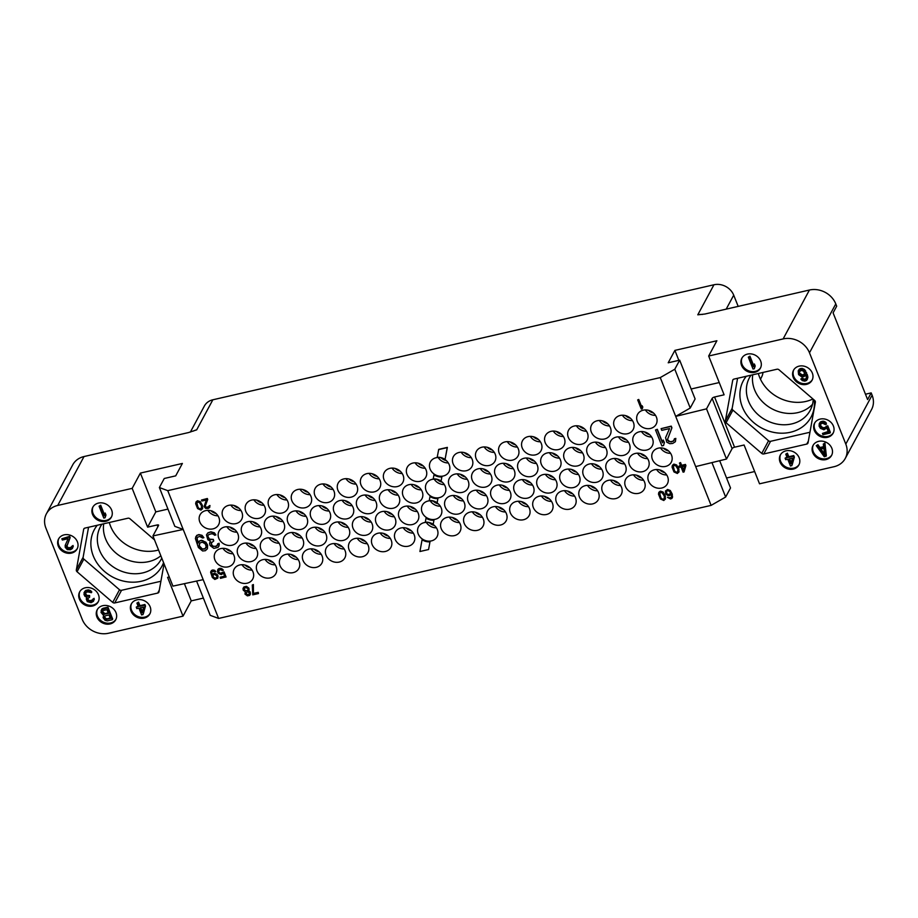 <?xml version="1.0" encoding="UTF-8"?>
<svg xmlns="http://www.w3.org/2000/svg" width="918" height="918" viewBox="0 0 918 918"><rect width="100%" height="100%" fill="white"/><g stroke="black" fill="none" stroke-linecap="round" stroke-linejoin="round"><path stroke-width="1.38" d="M190.37 432.068L204.393 405.997A15.79 13.54 28.3 0 1 212.85 399.789L196.693 429.853L188.534 432.562L84.02 456.544L57.719 505.451A21.057 18.062 -151.7 0 0 46.439 513.736A21.057 18.062 -151.7 0 0 45.9 528.091L82.218 619.363A21.057 18.062 -151.7 0 0 108.576 633.236L183.026 616.15L191.242 600.877L203.371 598.1M719.678 460.71L730.521 487.963L725.645 497.028L711.117 505.382L218.61 618.434L210.233 615.335L196.59 581.048M726.563 477.991L754.642 471.542M711.117 505.382L695.672 466.585L726.505 459.034L732.116 448.604A2.111 0.757 -21.7 0 1 734.549 447.204L744.085 445.012L759.53 483.809L833.98 466.723A21.057 18.062 -151.7 0 0 845.26 458.438A21.057 18.062 -151.7 0 0 845.799 444.082L809.481 352.799A21.057 18.062 -151.7 0 0 783.123 338.926L809.424 290.031A21.057 18.062 28.3 0 1 835.782 303.904L836.688 306.187L833.096 312.866L867.602 399.571L871.193 392.893L865.467 394.212M871.193 392.893L872.1 395.176A21.057 18.062 28.3 0 1 871.561 409.531L845.26 458.438M809.424 290.031L704.909 314.025L697.783 314.817A15.79 13.54 -151.7 0 1 702.35 314.461M762.961 372.444A15.79 13.54 28.3 0 1 761.745 376.759L760.483 379.26M212.85 399.789L713.952 284.764A15.79 13.54 28.3 0 1 733.712 295.16L738.175 306.382M57.719 505.451L132.169 488.365L140.385 473.091L182.384 463.452L175.705 475.857L164.253 478.485L159.376 487.55L167.753 490.648L660.26 377.585L674.799 369.231L679.664 360.166L668.212 362.794L674.891 350.389L716.889 340.75L708.673 356.023L783.123 338.926M812.935 398.963A37.018 31.74 28.3 0 1 759.53 377.069A37.018 31.74 28.3 0 1 758.337 373.511M752.737 374.796A34.482 29.571 28.3 0 0 754.63 389.898A34.482 29.571 -151.7 0 0 781.103 412.343A34.482 29.571 -151.7 0 0 812.499 404.322M813.233 399.215A34.482 29.571 28.3 0 1 810.181 410.369A34.482 29.571 28.3 0 1 778.671 424.368A34.482 29.571 28.3 0 1 748.549 401.2A34.482 29.571 28.3 0 1 749.444 377.7A34.482 29.571 28.3 0 1 750.981 375.198M814.277 400.122A38.43 32.956 28.3 0 1 785.624 433.032A38.43 32.956 28.3 0 1 742.329 406.938A38.43 32.956 28.3 0 1 746.3 376.277M737.59 378.273L732.174 408.281A2.111 1.802 -151.7 0 0 732.897 410.105L768.55 440.766A2.111 1.802 -151.7 0 0 770.569 441.306L809.94 432.263M806.75 444.082L763.776 453.951A2.111 1.802 28.3 0 1 761.756 453.412L726.092 422.75A2.111 1.802 28.3 0 1 725.369 420.926L732.69 380.396A2.111 1.802 28.3 0 1 733.987 379.1L776.972 369.231A2.111 1.802 28.3 0 1 778.98 369.77L814.645 400.432A2.111 1.802 28.3 0 1 815.368 402.256L808.047 442.786A2.111 1.802 28.3 0 1 806.75 444.082L808.345 441.122M726.505 459.034L706.527 408.843L712.139 398.401A2.111 0.757 158.3 0 1 714.571 397.001L724.107 394.809L708.673 356.023M780.07 462.156A10.534 9.031 -151.7 0 0 789.273 469.224A10.534 9.031 -151.7 0 0 798.889 464.956A10.534 9.031 -151.7 0 0 799.165 457.772A10.534 9.031 -151.7 0 0 789.973 450.704A10.534 9.031 -151.7 0 0 780.346 454.984A10.534 9.031 -151.7 0 0 780.07 462.156M812.751 452.666A10.534 9.031 -151.7 0 0 821.954 459.734A10.534 9.031 -151.7 0 0 831.57 455.454A10.534 9.031 -151.7 0 0 831.846 448.282A10.534 9.031 -151.7 0 0 822.654 441.202A10.534 9.031 -151.7 0 0 813.027 445.482A10.534 9.031 -151.7 0 0 812.751 452.666M814.312 430.393A10.534 9.031 -151.7 0 0 823.503 437.461A10.534 9.031 -151.7 0 0 833.131 433.193A10.534 9.031 -151.7 0 0 833.395 426.009A10.534 9.031 -151.7 0 0 824.203 418.941A10.534 9.031 -151.7 0 0 814.576 423.209A10.534 9.031 -151.7 0 0 814.312 430.393M793.244 377.447A10.534 9.031 -151.7 0 0 802.435 384.527A10.534 9.031 -151.7 0 0 812.063 380.247A10.534 9.031 -151.7 0 0 812.327 373.064A10.534 9.031 -151.7 0 0 803.135 365.995A10.534 9.031 -151.7 0 0 793.508 370.275A10.534 9.031 -151.7 0 0 793.244 377.447M741.572 365.398A10.534 9.031 -151.7 0 0 750.763 372.478A10.534 9.031 -151.7 0 0 760.391 368.198A10.534 9.031 -151.7 0 0 760.666 361.026A10.534 9.031 -151.7 0 0 751.463 353.946A10.534 9.031 -151.7 0 0 741.847 358.227A10.534 9.031 -151.7 0 0 741.572 365.398M725.645 497.028L711.955 462.603M695.672 466.585L660.26 377.585M218.61 618.434L183.198 529.445L174.822 526.347L159.376 487.55M167.753 490.648L183.198 529.445L152.939 535.917L158.55 525.475A2.111 0.757 158.3 0 0 158.596 525.142A2.111 0.757 158.3 0 0 157.15 524.958L147.614 527.15L132.169 488.365M437.312 529.583A10.534 9.031 -151.7 0 0 428.109 522.503A10.534 9.031 -151.7 0 0 418.493 526.783A10.534 9.031 -151.7 0 0 418.218 533.966A10.534 9.031 -151.7 0 0 427.421 541.035A10.534 9.031 -151.7 0 0 437.037 536.755A10.534 9.031 -151.7 0 0 437.312 529.583M414.213 534.884A10.534 9.031 -151.7 0 0 405.022 527.816A10.534 9.031 -151.7 0 0 395.394 532.084A10.534 9.031 -151.7 0 0 395.119 539.268A10.534 9.031 -151.7 0 0 404.322 546.336A10.534 9.031 -151.7 0 0 413.938 542.056A10.534 9.031 -151.7 0 0 414.213 534.884M391.206 540.163A10.534 9.031 -151.7 0 0 382.014 533.094A10.534 9.031 -151.7 0 0 372.387 537.363A10.534 9.031 -151.7 0 0 372.123 544.546A10.534 9.031 -151.7 0 0 381.314 551.615A10.534 9.031 -151.7 0 0 390.942 547.346A10.534 9.031 -151.7 0 0 391.206 540.163M368.21 545.441A10.534 9.031 -151.7 0 0 359.007 538.373A10.534 9.031 -151.7 0 0 349.391 542.653A10.534 9.031 -151.7 0 0 349.115 549.825A10.534 9.031 -151.7 0 0 358.307 556.893A10.534 9.031 -151.7 0 0 367.934 552.625A10.534 9.031 -151.7 0 0 368.21 545.441M345.111 550.743A10.534 9.031 -151.7 0 0 335.908 543.674A10.534 9.031 -151.7 0 0 326.292 547.954A10.534 9.031 -151.7 0 0 326.016 555.126A10.534 9.031 -151.7 0 0 335.219 562.206A10.534 9.031 -151.7 0 0 344.835 557.926A10.534 9.031 -151.7 0 0 345.111 550.743M322.103 556.021A10.534 9.031 -151.7 0 0 312.912 548.953A10.534 9.031 -151.7 0 0 303.284 553.233A10.534 9.031 -151.7 0 0 303.02 560.405A10.534 9.031 -151.7 0 0 312.212 567.485A10.534 9.031 -151.7 0 0 321.839 563.204A10.534 9.031 -151.7 0 0 322.103 556.021M299.107 561.311A10.534 9.031 -151.7 0 0 289.904 554.231A10.534 9.031 -151.7 0 0 280.288 558.511A10.534 9.031 -151.7 0 0 280.013 565.695A10.534 9.031 -151.7 0 0 289.204 572.763A10.534 9.031 -151.7 0 0 298.832 568.483A10.534 9.031 -151.7 0 0 299.107 561.311M276.1 566.59A10.534 9.031 -151.7 0 0 266.909 559.51A10.534 9.031 -151.7 0 0 257.281 563.79A10.534 9.031 -151.7 0 0 257.006 570.973A10.534 9.031 -151.7 0 0 266.209 578.042A10.534 9.031 -151.7 0 0 275.825 573.761A10.534 9.031 -151.7 0 0 276.1 566.59M253.001 571.891A10.534 9.031 -151.7 0 0 243.809 564.822A10.534 9.031 -151.7 0 0 234.182 569.091A10.534 9.031 -151.7 0 0 233.918 576.274A10.534 9.031 -151.7 0 0 243.109 583.343A10.534 9.031 -151.7 0 0 252.725 579.074A10.534 9.031 -151.7 0 0 253.001 571.891M422.2 491.612A10.534 9.031 -151.7 0 0 413.008 484.532A10.534 9.031 -151.7 0 0 403.381 488.812A10.534 9.031 -151.7 0 0 403.105 495.995A10.534 9.031 -151.7 0 0 412.308 503.064A10.534 9.031 -151.7 0 0 421.924 498.784A10.534 9.031 -151.7 0 0 422.2 491.612M399.101 496.913A10.534 9.031 -151.7 0 0 389.909 489.845A10.534 9.031 -151.7 0 0 380.281 494.113A10.534 9.031 -151.7 0 0 380.006 501.297A10.534 9.031 -151.7 0 0 389.209 508.365A10.534 9.031 -151.7 0 0 398.825 504.085A10.534 9.031 -151.7 0 0 399.101 496.913M376.093 502.192A10.534 9.031 -151.7 0 0 366.902 495.123A10.534 9.031 -151.7 0 0 357.274 499.392A10.534 9.031 -151.7 0 0 357.01 506.575A10.534 9.031 -151.7 0 0 366.202 513.644A10.534 9.031 -151.7 0 0 375.829 509.375A10.534 9.031 -151.7 0 0 376.093 502.192M353.097 507.47A10.534 9.031 -151.7 0 0 343.906 500.402A10.534 9.031 -151.7 0 0 334.278 504.671A10.534 9.031 -151.7 0 0 334.003 511.854A10.534 9.031 -151.7 0 0 343.206 518.922A10.534 9.031 -151.7 0 0 352.822 514.654A10.534 9.031 -151.7 0 0 353.097 507.47M329.998 512.772A10.534 9.031 -151.7 0 0 320.807 505.703A10.534 9.031 -151.7 0 0 311.179 509.983A10.534 9.031 -151.7 0 0 310.904 517.155A10.534 9.031 -151.7 0 0 320.107 524.235A10.534 9.031 -151.7 0 0 329.723 519.955A10.534 9.031 -151.7 0 0 329.998 512.772M306.991 518.05A10.534 9.031 -151.7 0 0 297.799 510.982A10.534 9.031 -151.7 0 0 288.172 515.262A10.534 9.031 -151.7 0 0 287.908 522.434A10.534 9.031 -151.7 0 0 297.099 529.514A10.534 9.031 -151.7 0 0 306.727 525.234A10.534 9.031 -151.7 0 0 306.991 518.05M283.995 523.34A10.534 9.031 -151.7 0 0 274.792 516.26A10.534 9.031 -151.7 0 0 265.176 520.54A10.534 9.031 -151.7 0 0 264.9 527.724A10.534 9.031 -151.7 0 0 274.103 534.792A10.534 9.031 -151.7 0 0 283.719 530.512A10.534 9.031 -151.7 0 0 283.995 523.34M260.987 528.619A10.534 9.031 -151.7 0 0 251.796 521.539A10.534 9.031 -151.7 0 0 242.168 525.819A10.534 9.031 -151.7 0 0 241.904 533.002A10.534 9.031 -151.7 0 0 251.096 540.071A10.534 9.031 -151.7 0 0 260.723 535.791A10.534 9.031 -151.7 0 0 260.987 528.619M237.888 533.92A10.534 9.031 -151.7 0 0 228.697 526.852A10.534 9.031 -151.7 0 0 219.069 531.12A10.534 9.031 -151.7 0 0 218.805 538.304A10.534 9.031 -151.7 0 0 227.997 545.372A10.534 9.031 -151.7 0 0 237.624 541.092A10.534 9.031 -151.7 0 0 237.888 533.92M460.308 524.304A10.534 9.031 -151.7 0 0 451.117 517.224A10.534 9.031 -151.7 0 0 441.489 521.504A10.534 9.031 -151.7 0 0 441.225 528.688A10.534 9.031 -151.7 0 0 450.417 535.756A10.534 9.031 -151.7 0 0 460.044 531.476A10.534 9.031 -151.7 0 0 460.308 524.304M445.207 486.333A10.534 9.031 -151.7 0 0 436.004 479.253A10.534 9.031 -151.7 0 0 426.388 483.534A10.534 9.031 -151.7 0 0 426.113 490.705A10.534 9.031 -151.7 0 0 435.304 497.786A10.534 9.031 -151.7 0 0 444.932 493.505A10.534 9.031 -151.7 0 0 445.207 486.333M483.316 519.014A10.534 9.031 -151.7 0 0 474.124 511.946A10.534 9.031 -151.7 0 0 464.497 516.226A10.534 9.031 -151.7 0 0 464.221 523.398A10.534 9.031 -151.7 0 0 473.424 530.478A10.534 9.031 -151.7 0 0 483.04 526.198A10.534 9.031 -151.7 0 0 483.316 519.014M506.415 513.713A10.534 9.031 -151.7 0 0 497.223 506.644A10.534 9.031 -151.7 0 0 487.596 510.924A10.534 9.031 -151.7 0 0 487.32 518.096A10.534 9.031 -151.7 0 0 496.523 525.176A10.534 9.031 -151.7 0 0 506.139 520.896A10.534 9.031 -151.7 0 0 506.415 513.713M529.411 508.434A10.534 9.031 -151.7 0 0 520.219 501.366A10.534 9.031 -151.7 0 0 510.603 505.646A10.534 9.031 -151.7 0 0 510.328 512.818A10.534 9.031 -151.7 0 0 519.519 519.886A10.534 9.031 -151.7 0 0 529.147 515.618A10.534 9.031 -151.7 0 0 529.411 508.434M552.418 503.156A10.534 9.031 -151.7 0 0 543.226 496.087A10.534 9.031 -151.7 0 0 533.599 500.356A10.534 9.031 -151.7 0 0 533.335 507.539A10.534 9.031 -151.7 0 0 542.527 514.608A10.534 9.031 -151.7 0 0 552.143 510.339A10.534 9.031 -151.7 0 0 552.418 503.156M575.517 497.854A10.534 9.031 -151.7 0 0 566.326 490.786A10.534 9.031 -151.7 0 0 556.698 495.054A10.534 9.031 -151.7 0 0 556.423 502.238A10.534 9.031 -151.7 0 0 565.626 509.306A10.534 9.031 -151.7 0 0 575.242 505.038A10.534 9.031 -151.7 0 0 575.517 497.854M598.525 492.576A10.534 9.031 -151.7 0 0 589.322 485.496A10.534 9.031 -151.7 0 0 579.706 489.776A10.534 9.031 -151.7 0 0 579.43 496.959A10.534 9.031 -151.7 0 0 588.622 504.028A10.534 9.031 -151.7 0 0 598.249 499.748A10.534 9.031 -151.7 0 0 598.525 492.576M621.52 487.297A10.534 9.031 -151.7 0 0 612.329 480.217A10.534 9.031 -151.7 0 0 602.701 484.497A10.534 9.031 -151.7 0 0 602.438 491.681A10.534 9.031 -151.7 0 0 611.629 498.749A10.534 9.031 -151.7 0 0 621.256 494.469A10.534 9.031 -151.7 0 0 621.52 487.297M644.528 482.007A10.534 9.031 -151.7 0 0 635.325 474.939A10.534 9.031 -151.7 0 0 625.709 479.219A10.534 9.031 -151.7 0 0 625.433 486.391A10.534 9.031 -151.7 0 0 634.636 493.471A10.534 9.031 -151.7 0 0 644.252 489.191A10.534 9.031 -151.7 0 0 644.528 482.007M667.627 476.706A10.534 9.031 -151.7 0 0 658.424 469.637A10.534 9.031 -151.7 0 0 648.808 473.917A10.534 9.031 -151.7 0 0 648.533 481.089A10.534 9.031 -151.7 0 0 657.724 488.169A10.534 9.031 -151.7 0 0 667.352 483.889A10.534 9.031 -151.7 0 0 667.627 476.706M468.203 481.043A10.534 9.031 -151.7 0 0 459.011 473.975A10.534 9.031 -151.7 0 0 449.384 478.255A10.534 9.031 -151.7 0 0 449.12 485.427A10.534 9.031 -151.7 0 0 458.311 492.507A10.534 9.031 -151.7 0 0 467.939 488.227A10.534 9.031 -151.7 0 0 468.203 481.043M491.302 475.742A10.534 9.031 -151.7 0 0 482.111 468.673A10.534 9.031 -151.7 0 0 472.483 472.954A10.534 9.031 -151.7 0 0 472.208 480.125A10.534 9.031 -151.7 0 0 481.411 487.206A10.534 9.031 -151.7 0 0 491.027 482.925A10.534 9.031 -151.7 0 0 491.302 475.742M514.309 470.464A10.534 9.031 -151.7 0 0 505.107 463.395A10.534 9.031 -151.7 0 0 495.49 467.664A10.534 9.031 -151.7 0 0 495.215 474.847A10.534 9.031 -151.7 0 0 504.407 481.916A10.534 9.031 -151.7 0 0 514.034 477.647A10.534 9.031 -151.7 0 0 514.309 470.464M537.305 465.185A10.534 9.031 -151.7 0 0 528.114 458.116A10.534 9.031 -151.7 0 0 518.486 462.385A10.534 9.031 -151.7 0 0 518.222 469.568A10.534 9.031 -151.7 0 0 527.414 476.637A10.534 9.031 -151.7 0 0 537.041 472.368A10.534 9.031 -151.7 0 0 537.305 465.185M560.405 459.884A10.534 9.031 -151.7 0 0 551.213 452.815A10.534 9.031 -151.7 0 0 541.586 457.084A10.534 9.031 -151.7 0 0 541.322 464.267A10.534 9.031 -151.7 0 0 550.513 471.336A10.534 9.031 -151.7 0 0 560.141 467.067A10.534 9.031 -151.7 0 0 560.405 459.884M583.412 454.605A10.534 9.031 -151.7 0 0 574.209 447.525A10.534 9.031 -151.7 0 0 564.593 451.805A10.534 9.031 -151.7 0 0 564.318 458.989A10.534 9.031 -151.7 0 0 573.509 466.057A10.534 9.031 -151.7 0 0 583.137 461.777A10.534 9.031 -151.7 0 0 583.412 454.605M606.408 449.327A10.534 9.031 -151.7 0 0 597.216 442.246A10.534 9.031 -151.7 0 0 587.589 446.527A10.534 9.031 -151.7 0 0 587.325 453.699A10.534 9.031 -151.7 0 0 596.516 460.779A10.534 9.031 -151.7 0 0 606.144 456.498A10.534 9.031 -151.7 0 0 606.408 449.327M629.415 444.037A10.534 9.031 -151.7 0 0 620.224 436.968A10.534 9.031 -151.7 0 0 610.596 441.248A10.534 9.031 -151.7 0 0 610.321 448.42A10.534 9.031 -151.7 0 0 619.524 455.5A10.534 9.031 -151.7 0 0 629.14 451.22A10.534 9.031 -151.7 0 0 629.415 444.037M652.514 438.735A10.534 9.031 -151.7 0 0 643.323 431.667A10.534 9.031 -151.7 0 0 633.695 435.947A10.534 9.031 -151.7 0 0 633.42 443.119A10.534 9.031 -151.7 0 0 642.623 450.199A10.534 9.031 -151.7 0 0 652.239 445.918A10.534 9.031 -151.7 0 0 652.514 438.735M233.998 555.539A10.534 9.031 -151.7 0 0 224.795 548.459A10.534 9.031 -151.7 0 0 215.179 552.739A10.534 9.031 -151.7 0 0 214.904 559.911A10.534 9.031 -151.7 0 0 224.095 566.991A10.534 9.031 -151.7 0 0 233.723 562.711A10.534 9.031 -151.7 0 0 233.998 555.539M441.214 507.964A10.534 9.031 -151.7 0 0 432.011 500.895A10.534 9.031 -151.7 0 0 422.395 505.164A10.534 9.031 -151.7 0 0 422.119 512.347A10.534 9.031 -151.7 0 0 431.311 519.416A10.534 9.031 -151.7 0 0 440.938 515.147A10.534 9.031 -151.7 0 0 441.214 507.964M418.206 513.242A10.534 9.031 -151.7 0 0 409.015 506.174A10.534 9.031 -151.7 0 0 399.387 510.454A10.534 9.031 -151.7 0 0 399.112 517.626A10.534 9.031 -151.7 0 0 408.315 524.706A10.534 9.031 -151.7 0 0 417.931 520.426A10.534 9.031 -151.7 0 0 418.206 513.242M395.199 518.532A10.534 9.031 -151.7 0 0 386.008 511.452A10.534 9.031 -151.7 0 0 376.38 515.732A10.534 9.031 -151.7 0 0 376.116 522.904A10.534 9.031 -151.7 0 0 385.308 529.984A10.534 9.031 -151.7 0 0 394.935 525.704A10.534 9.031 -151.7 0 0 395.199 518.532M372.1 523.834A10.534 9.031 -151.7 0 0 362.908 516.754A10.534 9.031 -151.7 0 0 353.281 521.034A10.534 9.031 -151.7 0 0 353.017 528.206A10.534 9.031 -151.7 0 0 362.208 535.286A10.534 9.031 -151.7 0 0 371.836 531.006A10.534 9.031 -151.7 0 0 372.1 523.834M349.104 529.112A10.534 9.031 -151.7 0 0 339.901 522.032A10.534 9.031 -151.7 0 0 330.285 526.312A10.534 9.031 -151.7 0 0 330.01 533.496A10.534 9.031 -151.7 0 0 339.212 540.564A10.534 9.031 -151.7 0 0 348.829 536.284A10.534 9.031 -151.7 0 0 349.104 529.112M326.097 534.391A10.534 9.031 -151.7 0 0 316.905 527.322A10.534 9.031 -151.7 0 0 307.278 531.591A10.534 9.031 -151.7 0 0 307.014 538.774A10.534 9.031 -151.7 0 0 316.205 545.843A10.534 9.031 -151.7 0 0 325.833 541.574A10.534 9.031 -151.7 0 0 326.097 534.391M302.997 539.692A10.534 9.031 -151.7 0 0 293.806 532.624A10.534 9.031 -151.7 0 0 284.178 536.892A10.534 9.031 -151.7 0 0 283.914 544.076A10.534 9.031 -151.7 0 0 293.106 551.144A10.534 9.031 -151.7 0 0 302.733 546.876A10.534 9.031 -151.7 0 0 302.997 539.692M280.001 544.971A10.534 9.031 -151.7 0 0 270.799 537.902A10.534 9.031 -151.7 0 0 261.182 542.171A10.534 9.031 -151.7 0 0 260.907 549.354A10.534 9.031 -151.7 0 0 270.099 556.423A10.534 9.031 -151.7 0 0 279.726 552.154A10.534 9.031 -151.7 0 0 280.001 544.971M256.994 550.249A10.534 9.031 -151.7 0 0 247.803 543.181A10.534 9.031 -151.7 0 0 238.175 547.461A10.534 9.031 -151.7 0 0 237.911 554.633A10.534 9.031 -151.7 0 0 247.103 561.713A10.534 9.031 -151.7 0 0 256.73 557.433A10.534 9.031 -151.7 0 0 256.994 550.249M426.101 469.993A10.534 9.031 -151.7 0 0 416.898 462.924A10.534 9.031 -151.7 0 0 407.282 467.193A10.534 9.031 -151.7 0 0 407.007 474.376A10.534 9.031 -151.7 0 0 416.198 481.445A10.534 9.031 -151.7 0 0 425.826 477.176A10.534 9.031 -151.7 0 0 426.101 469.993M403.094 475.272A10.534 9.031 -151.7 0 0 393.902 468.203A10.534 9.031 -151.7 0 0 384.275 472.483A10.534 9.031 -151.7 0 0 384.011 479.655A10.534 9.031 -151.7 0 0 393.202 486.735A10.534 9.031 -151.7 0 0 402.818 482.455A10.534 9.031 -151.7 0 0 403.094 475.272M380.086 480.55A10.534 9.031 -151.7 0 0 370.895 473.481A10.534 9.031 -151.7 0 0 361.279 477.762A10.534 9.031 -151.7 0 0 361.004 484.934A10.534 9.031 -151.7 0 0 370.195 492.014A10.534 9.031 -151.7 0 0 379.822 487.733A10.534 9.031 -151.7 0 0 380.086 480.55M356.999 485.863A10.534 9.031 -151.7 0 0 347.796 478.783A10.534 9.031 -151.7 0 0 338.18 483.063A10.534 9.031 -151.7 0 0 337.904 490.235A10.534 9.031 -151.7 0 0 347.096 497.315A10.534 9.031 -151.7 0 0 356.723 493.035A10.534 9.031 -151.7 0 0 356.999 485.863M333.991 491.141A10.534 9.031 -151.7 0 0 324.8 484.061A10.534 9.031 -151.7 0 0 315.172 488.342A10.534 9.031 -151.7 0 0 314.897 495.525A10.534 9.031 -151.7 0 0 324.1 502.594A10.534 9.031 -151.7 0 0 333.716 498.313A10.534 9.031 -151.7 0 0 333.991 491.141M310.984 496.42A10.534 9.031 -151.7 0 0 301.793 489.351A10.534 9.031 -151.7 0 0 292.165 493.62A10.534 9.031 -151.7 0 0 291.901 500.803A10.534 9.031 -151.7 0 0 301.093 507.872A10.534 9.031 -151.7 0 0 310.72 503.592A10.534 9.031 -151.7 0 0 310.984 496.42M287.885 501.721A10.534 9.031 -151.7 0 0 278.693 494.653A10.534 9.031 -151.7 0 0 269.077 498.922A10.534 9.031 -151.7 0 0 268.802 506.105A10.534 9.031 -151.7 0 0 277.993 513.173A10.534 9.031 -151.7 0 0 287.621 508.905A10.534 9.031 -151.7 0 0 287.885 501.721M264.889 507A10.534 9.031 -151.7 0 0 255.697 499.931A10.534 9.031 -151.7 0 0 246.07 504.2A10.534 9.031 -151.7 0 0 245.794 511.383A10.534 9.031 -151.7 0 0 254.997 518.452A10.534 9.031 -151.7 0 0 264.613 514.183A10.534 9.031 -151.7 0 0 264.889 507M241.882 512.278A10.534 9.031 -151.7 0 0 232.69 505.21A10.534 9.031 -151.7 0 0 223.063 509.49A10.534 9.031 -151.7 0 0 222.799 516.662A10.534 9.031 -151.7 0 0 231.99 523.742A10.534 9.031 -151.7 0 0 241.618 519.462A10.534 9.031 -151.7 0 0 241.882 512.278M218.886 517.557A10.534 9.031 -151.7 0 0 209.683 510.488A10.534 9.031 -151.7 0 0 200.067 514.769A10.534 9.031 -151.7 0 0 199.791 521.94A10.534 9.031 -151.7 0 0 208.983 529.02A10.534 9.031 -151.7 0 0 218.61 524.74A10.534 9.031 -151.7 0 0 218.886 517.557M671.517 455.099A10.534 9.031 -151.7 0 0 662.326 448.018A10.534 9.031 -151.7 0 0 652.698 452.299A10.534 9.031 -151.7 0 0 652.434 459.482A10.534 9.031 -151.7 0 0 661.626 466.551A10.534 9.031 -151.7 0 0 671.253 462.27A10.534 9.031 -151.7 0 0 671.517 455.099M464.301 502.662A10.534 9.031 -151.7 0 0 455.11 495.594A10.534 9.031 -151.7 0 0 445.482 499.862A10.534 9.031 -151.7 0 0 445.219 507.046A10.534 9.031 -151.7 0 0 454.41 514.114A10.534 9.031 -151.7 0 0 464.038 509.846A10.534 9.031 -151.7 0 0 464.301 502.662M487.309 497.384A10.534 9.031 -151.7 0 0 478.117 490.315A10.534 9.031 -151.7 0 0 468.49 494.584A10.534 9.031 -151.7 0 0 468.214 501.767A10.534 9.031 -151.7 0 0 477.417 508.836A10.534 9.031 -151.7 0 0 487.033 504.567A10.534 9.031 -151.7 0 0 487.309 497.384M510.316 492.105A10.534 9.031 -151.7 0 0 501.113 485.025A10.534 9.031 -151.7 0 0 491.497 489.305A10.534 9.031 -151.7 0 0 491.222 496.489A10.534 9.031 -151.7 0 0 500.413 503.557A10.534 9.031 -151.7 0 0 510.041 499.277A10.534 9.031 -151.7 0 0 510.316 492.105M533.415 486.804A10.534 9.031 -151.7 0 0 524.212 479.724A10.534 9.031 -151.7 0 0 514.596 484.004A10.534 9.031 -151.7 0 0 514.321 491.187A10.534 9.031 -151.7 0 0 523.512 498.256A10.534 9.031 -151.7 0 0 533.14 493.976A10.534 9.031 -151.7 0 0 533.415 486.804M556.411 481.514A10.534 9.031 -151.7 0 0 547.22 474.445A10.534 9.031 -151.7 0 0 537.592 478.726A10.534 9.031 -151.7 0 0 537.328 485.897A10.534 9.031 -151.7 0 0 546.52 492.977A10.534 9.031 -151.7 0 0 556.136 488.697A10.534 9.031 -151.7 0 0 556.411 481.514M579.419 476.235A10.534 9.031 -151.7 0 0 570.216 469.167A10.534 9.031 -151.7 0 0 560.6 473.447A10.534 9.031 -151.7 0 0 560.324 480.619A10.534 9.031 -151.7 0 0 569.516 487.699A10.534 9.031 -151.7 0 0 579.143 483.419A10.534 9.031 -151.7 0 0 579.419 476.235M602.518 470.934A10.534 9.031 -151.7 0 0 593.315 463.865A10.534 9.031 -151.7 0 0 583.699 468.146A10.534 9.031 -151.7 0 0 583.423 475.317A10.534 9.031 -151.7 0 0 592.615 482.386A10.534 9.031 -151.7 0 0 602.242 478.117A10.534 9.031 -151.7 0 0 602.518 470.934M625.514 465.656A10.534 9.031 -151.7 0 0 616.322 458.587A10.534 9.031 -151.7 0 0 606.695 462.856A10.534 9.031 -151.7 0 0 606.431 470.039A10.534 9.031 -151.7 0 0 615.622 477.108A10.534 9.031 -151.7 0 0 625.25 472.839A10.534 9.031 -151.7 0 0 625.514 465.656M648.521 460.377A10.534 9.031 -151.7 0 0 639.318 453.308A10.534 9.031 -151.7 0 0 629.702 457.577A10.534 9.031 -151.7 0 0 629.427 464.76A10.534 9.031 -151.7 0 0 638.63 471.829A10.534 9.031 -151.7 0 0 648.246 467.549A10.534 9.031 -151.7 0 0 648.521 460.377M449.2 464.692A10.534 9.031 -151.7 0 0 439.997 457.623A10.534 9.031 -151.7 0 0 430.381 461.892A10.534 9.031 -151.7 0 0 430.106 469.075A10.534 9.031 -151.7 0 0 439.297 476.144A10.534 9.031 -151.7 0 0 448.925 471.875A10.534 9.031 -151.7 0 0 449.2 464.692M472.196 459.413A10.534 9.031 -151.7 0 0 463.005 452.344A10.534 9.031 -151.7 0 0 453.377 456.613A10.534 9.031 -151.7 0 0 453.113 463.797A10.534 9.031 -151.7 0 0 462.305 470.865A10.534 9.031 -151.7 0 0 471.932 466.585A10.534 9.031 -151.7 0 0 472.196 459.413M495.204 454.135A10.534 9.031 -151.7 0 0 486.001 447.055A10.534 9.031 -151.7 0 0 476.385 451.335A10.534 9.031 -151.7 0 0 476.109 458.518A10.534 9.031 -151.7 0 0 485.312 465.587A10.534 9.031 -151.7 0 0 494.928 461.306A10.534 9.031 -151.7 0 0 495.204 454.135M518.303 448.833A10.534 9.031 -151.7 0 0 509.1 441.753A10.534 9.031 -151.7 0 0 499.484 446.033A10.534 9.031 -151.7 0 0 499.208 453.205A10.534 9.031 -151.7 0 0 508.4 460.285A10.534 9.031 -151.7 0 0 518.027 456.005A10.534 9.031 -151.7 0 0 518.303 448.833M541.299 443.543A10.534 9.031 -151.7 0 0 532.107 436.475A10.534 9.031 -151.7 0 0 522.48 440.755A10.534 9.031 -151.7 0 0 522.216 447.927A10.534 9.031 -151.7 0 0 531.407 455.007A10.534 9.031 -151.7 0 0 541.035 450.727A10.534 9.031 -151.7 0 0 541.299 443.543M564.306 438.265A10.534 9.031 -151.7 0 0 555.115 431.196A10.534 9.031 -151.7 0 0 545.487 435.476A10.534 9.031 -151.7 0 0 545.212 442.648A10.534 9.031 -151.7 0 0 554.415 449.728A10.534 9.031 -151.7 0 0 564.031 445.448A10.534 9.031 -151.7 0 0 564.306 438.265M587.405 432.963A10.534 9.031 -151.7 0 0 578.202 425.895A10.534 9.031 -151.7 0 0 568.586 430.163A10.534 9.031 -151.7 0 0 568.311 437.347A10.534 9.031 -151.7 0 0 577.514 444.415A10.534 9.031 -151.7 0 0 587.13 440.147A10.534 9.031 -151.7 0 0 587.405 432.963M610.401 427.685A10.534 9.031 -151.7 0 0 601.21 420.616A10.534 9.031 -151.7 0 0 591.582 424.885A10.534 9.031 -151.7 0 0 591.318 432.068A10.534 9.031 -151.7 0 0 600.51 439.137A10.534 9.031 -151.7 0 0 610.137 434.868A10.534 9.031 -151.7 0 0 610.401 427.685M633.409 422.406A10.534 9.031 -151.7 0 0 624.217 415.326A10.534 9.031 -151.7 0 0 614.59 419.606A10.534 9.031 -151.7 0 0 614.314 426.79A10.534 9.031 -151.7 0 0 623.517 433.858A10.534 9.031 -151.7 0 0 633.133 429.578A10.534 9.031 -151.7 0 0 633.409 422.406M656.416 417.128A10.534 9.031 -151.7 0 0 647.213 410.048A10.534 9.031 -151.7 0 0 637.597 414.328A10.534 9.031 -151.7 0 0 637.321 421.511A10.534 9.031 -151.7 0 0 646.513 428.58A10.534 9.031 -151.7 0 0 656.14 424.3A10.534 9.031 -151.7 0 0 656.416 417.128M671.632 496.971L670.083 497.797L667.42 497.349L670.496 498.967L671.85 498.451L672.584 496.799L670.886 491.681L669.394 490.109L667.501 489.696L665.424 491.027L665.711 493.93L668.155 495.697L669.819 495.525L671.184 494.148L671.712 496.363L670.909 497.82L667.42 497.349M672.412 497.682L672.263 494.125L670.312 490.545L667.627 489.455L665.424 491.027M258.486 593.556L258.222 592.34L253.448 593.441L253.391 584.548L252.301 585.007L252.76 594.864L258.486 593.556L258.096 592.58L253.322 593.682L253.265 584.789L252.301 585.007M249.076 589.987L248.904 588.128L246.46 586.35L243.924 586.935L242.983 588.633L243.281 590.263L245.255 591.72L244.991 594.107L247.424 595.874L249.662 595.369L250.465 593.912L250.166 592.282L248.434 590.985L248.778 588.358L246.334 586.591L243.224 587.945M250.224 594.6L250.293 592.041L248.629 590.767M684.048 471.955L685.907 465.598L685.448 464.428L681.626 465.311L680.548 462.592L679.458 463.039L680.548 465.759L678.953 466.126L679.412 467.296L681.007 466.929L683.095 472.173L684.048 471.955L685.78 465.839L685.321 464.669L681.5 465.541L680.422 462.821L679.458 463.039M680.467 465.575L678.953 466.126M678.804 472.311L678.895 468.903L676.635 464.967L673.858 464.118L672.424 465.3L672.045 467.078L673.973 471.932L677.369 473.493L679.056 471.611L677.518 466.459L674.764 464.336L672.297 465.541M224.646 576.148L220.24 577.158L220.492 578.363L226.035 576.883L224.026 571.834L220.274 573.337L218.702 571.994L218.553 570.388M218.473 570.985L220.274 569.516L222.248 570.548L223.326 570.089L220.882 568.322L219.058 568.529L217.646 569.906L217.543 571.834L218.564 573.509L221.249 574.588L223.487 573.234L224.726 576.332L220.113 577.399M215.799 571.811L214.755 570.365L212.85 569.952L211.496 570.468L210.635 572.362L212.333 577.479L214.846 579.453L217.796 578.133L217.589 575.425L215.076 573.463L213.401 573.635L212.035 575.012L211.507 572.798L212.322 571.34L215.799 571.811L213.596 570.204L210.807 571.478M217.796 578.133L218.025 575.965L217.015 574.289L214.33 573.211L212.173 574.771L211.714 571.96M675.396 441.696L675.832 438.425L674.443 438.735L673.594 440.996L671.23 441.914L668.591 441.409L667.363 439.837L671.792 428.063L671.115 426.365L661.086 428.66L661.763 430.358L669.566 428.568L665.573 437.645L666.778 442.189L669.819 443.715L672.733 443.417L675.396 441.696L675.705 438.655L674.317 438.976M674.168 440.078L672.469 441.42L669.83 441.65L667.489 439.596L671.919 427.822L671.242 426.124L661.086 428.66M662.555 442.476L657.322 429.314L655.521 429.934L661.878 445.907L663.553 445.528L664.276 442.763L663.198 440.043L662.463 442.809L657.196 429.555L655.521 429.934M663.553 445.528L664.403 442.533L663.198 440.043M215.891 534.942L214.422 532.842L210.876 531.797L207.881 532.865L206.458 534.884L207.835 539.761L210.337 541.035L209.579 543.433L210.13 545.533L213.837 548.39L218.014 547.438L219.287 544.913L219.012 543.502L217.704 543.8L217.073 545.797L215.902 546.439L212.368 546.13L211.151 543.077L213.745 541L213.194 539.635L209.396 539.394L207.789 536.055L208.42 534.804L211.163 533.806L213.263 534.058L214.582 535.24L215.891 534.942L214.296 533.083L210.75 532.038L207.743 533.106L206.458 534.884M218.782 546.52L219.138 543.261L217.704 543.8M217.589 544.913L216.028 546.199L213.55 546.394L211.565 544.994L211.473 542.217M213.745 541L213.332 539.405L209.533 539.164L207.927 536.56L208.122 535.16M203.876 537.696L202.017 535.32L198.873 534.563L196.659 535.435L195.385 538.533L198.38 547.495L202.614 550.972L205.357 550.708L207.422 548.757L206.975 544.03L202.74 540.553L199.998 540.817L197.806 543.169L196.831 539.314L197.462 537.317L199.676 536.433L202.58 537.994L203.876 537.696L200.181 534.838L197.691 535.033L195.626 536.996M207.422 548.757L207.64 545.154L205.907 542.217L201.432 540.277L198.954 541.218L197.932 542.94L197.072 537.959M641.728 406.938L638.756 399.456L637.677 399.915L641.303 409.049L642.256 408.831L642.669 407.248L642.061 405.699L641.648 407.271L638.63 399.697L637.677 399.915M642.256 408.831L642.807 407.007L642.061 405.699M208.96 506.552L206.527 507.367L205.196 506.197L207.72 499.472L207.342 498.497L201.478 500.046L201.868 501.021L206.321 500L204.106 506.656L205.678 508.411L208.134 508.48L209.66 507.505L209.832 505.761L207.273 507.62L205.058 506.438L207.594 499.702L207.204 498.738L201.478 500.046M209.66 507.505L209.958 505.52L209.04 505.944M202.419 508.951L202.499 505.543L200.239 501.607L197.473 500.758L196.027 501.939L195.649 503.718L197.588 508.572L200.973 510.133L202.66 508.251L201.134 503.098L198.38 500.976L195.901 502.18M428.568 549.526L429.98 541.827A11.062 9.478 28.3 0 1 422.085 539.727L419.928 551.511L428.568 549.526L429.98 541.827M422.085 539.727L422.211 539.486A11.062 9.478 -151.7 0 0 430.106 541.586M433.181 524.293L433.939 520.208A11.062 9.478 28.3 0 1 426.044 518.142L425.298 522.193A11.062 9.478 28.3 0 1 433.181 524.293L433.939 520.208M426.044 518.142L426.17 517.901A11.062 9.478 -151.7 0 0 434.065 519.967M437.14 502.72L437.897 498.566A11.062 9.478 28.3 0 1 430.003 496.489L429.257 500.574A11.062 9.478 28.3 0 1 437.14 502.72L437.897 498.566M430.003 496.489L430.14 496.248A11.062 9.478 -151.7 0 0 438.024 498.336M441.11 481.066L441.856 476.935A11.062 9.478 28.3 0 1 433.973 474.836L433.227 478.944A11.062 9.478 28.3 0 1 441.11 481.066L441.856 476.935M433.973 474.836L434.099 474.595A11.062 9.478 -151.7 0 0 441.994 476.694M445.069 459.413L447.364 447.387L438.724 449.361L437.186 457.302A11.062 9.478 28.3 0 1 445.069 459.413L447.227 447.617L438.597 449.602M665.252 499.323L665.332 495.915L663.083 491.991L660.306 491.141L658.872 492.323L658.481 494.102L660.421 498.956L663.817 500.505L665.504 498.635L663.966 493.471L661.212 491.348L658.745 492.553M706.527 408.843L675.694 416.382L690.233 408.028L695.11 398.963L679.664 360.166M719.23 382.554L691.139 389.002M674.799 369.231L690.233 408.028M674.891 350.389L678.85 360.361M191.242 600.877L184.392 583.664M183.026 616.15L167.592 577.353L169.268 576.974M154.511 539.887L129.943 518.762A2.111 1.802 28.3 0 0 127.923 518.222L84.949 528.091A2.111 1.802 28.3 0 0 83.653 529.388L76.332 569.917L83.125 557.272A2.111 1.802 -151.7 0 0 83.859 559.096L119.512 589.758A2.111 1.802 -151.7 0 0 121.532 590.297L160.902 581.255M164.047 563.847L159.009 591.777A2.111 1.802 28.3 0 1 157.712 593.074L114.727 602.942A2.111 1.802 28.3 0 1 112.719 602.403L77.055 571.742A2.111 1.802 28.3 0 1 76.332 569.917M131.033 611.147A10.534 9.031 -151.7 0 0 140.236 618.227A10.534 9.031 -151.7 0 0 149.852 613.947A10.534 9.031 -151.7 0 0 150.127 606.764A10.534 9.031 -151.7 0 0 140.936 599.695A10.534 9.031 -151.7 0 0 131.308 603.975A10.534 9.031 -151.7 0 0 131.033 611.147M96.906 616.988A10.534 9.031 -151.7 0 0 106.098 624.068A10.534 9.031 -151.7 0 0 115.725 619.788A10.534 9.031 -151.7 0 0 115.989 612.616A10.534 9.031 -151.7 0 0 106.798 605.536A10.534 9.031 -151.7 0 0 97.17 609.816A10.534 9.031 -151.7 0 0 96.906 616.988M79.373 599.098A10.534 9.031 -151.7 0 0 88.564 606.178A10.534 9.031 -151.7 0 0 98.192 601.898A10.534 9.031 -151.7 0 0 98.456 594.715A10.534 9.031 -151.7 0 0 89.264 587.646A10.534 9.031 -151.7 0 0 79.636 591.926A10.534 9.031 -151.7 0 0 79.373 599.098M58.304 546.164A10.534 9.031 -151.7 0 0 67.496 553.233A10.534 9.031 -151.7 0 0 77.123 548.953A10.534 9.031 -151.7 0 0 77.387 541.781A10.534 9.031 -151.7 0 0 68.196 534.712A10.534 9.031 -151.7 0 0 58.568 538.981A10.534 9.031 -151.7 0 0 58.304 546.164M92.534 514.39A10.534 9.031 -151.7 0 0 101.726 521.47A10.534 9.031 -151.7 0 0 111.353 517.19A10.534 9.031 -151.7 0 0 111.629 510.018A10.534 9.031 -151.7 0 0 102.426 502.938A10.534 9.031 -151.7 0 0 92.81 507.218A10.534 9.031 -151.7 0 0 92.534 514.39M46.439 513.736L72.74 464.829A21.057 18.062 28.3 0 1 84.02 456.544M254.079 546.141A9.272 7.941 28.3 0 1 249.053 543.433M256.099 548.505A10.534 9.031 28.3 0 1 245.967 543.054M277.087 540.863A9.272 7.941 28.3 0 1 272.061 538.155M279.106 543.226A10.534 9.031 28.3 0 1 268.974 537.776M300.083 535.584A9.272 7.941 28.3 0 1 295.057 532.876M302.102 537.948A10.534 9.031 28.3 0 1 291.97 532.497M323.182 530.283A9.272 7.941 28.3 0 1 318.156 527.575M325.201 532.647A10.534 9.031 28.3 0 1 315.069 527.196M346.189 524.993A9.272 7.941 28.3 0 1 341.163 522.296M348.209 527.368A10.534 9.031 28.3 0 1 338.076 521.917M369.185 519.714A9.272 7.941 28.3 0 1 364.159 517.018M371.205 522.09A10.534 9.031 28.3 0 1 361.072 516.639M392.284 514.413A9.272 7.941 28.3 0 1 387.258 511.716M394.304 516.777A10.534 9.031 28.3 0 1 384.172 511.337M415.292 509.134A9.272 7.941 28.3 0 1 410.266 506.426M417.311 511.498A10.534 9.031 28.3 0 1 407.179 506.047M438.288 503.856A9.272 7.941 28.3 0 1 433.273 501.148M440.307 506.22A10.534 9.031 28.3 0 1 430.175 500.769M649.6 434.627A9.272 7.941 28.3 0 1 644.574 431.919M651.619 436.991A10.534 9.031 28.3 0 1 641.487 431.54M626.501 439.929A9.272 7.941 28.3 0 1 621.475 437.232M628.52 442.292A10.534 9.031 28.3 0 1 618.388 436.842M603.493 445.207A9.272 7.941 28.3 0 1 598.467 442.51M605.513 447.582A10.534 9.031 28.3 0 1 595.38 442.132M580.497 450.486A9.272 7.941 28.3 0 1 575.471 447.789M582.517 452.861A10.534 9.031 28.3 0 1 572.384 447.41M557.49 455.776A9.272 7.941 28.3 0 1 552.464 453.067M559.51 458.139A10.534 9.031 28.3 0 1 549.377 452.689M534.391 461.077A9.272 7.941 28.3 0 1 529.365 458.369M536.41 463.441A10.534 9.031 28.3 0 1 526.278 457.99M511.395 466.355A9.272 7.941 28.3 0 1 506.369 463.647M513.414 468.719A10.534 9.031 28.3 0 1 503.282 463.269M488.387 471.634A9.272 7.941 28.3 0 1 483.361 468.926M490.407 473.998A10.534 9.031 28.3 0 1 480.275 468.547M465.288 476.935A9.272 7.941 28.3 0 1 460.262 474.239M467.308 479.299A10.534 9.031 28.3 0 1 457.175 473.849M442.281 482.214A9.272 7.941 28.3 0 1 437.266 479.517M444.301 484.589A10.534 9.031 28.3 0 1 434.168 479.139M234.974 529.801A9.272 7.941 28.3 0 1 229.948 527.104M236.993 532.176A10.534 9.031 28.3 0 1 226.861 526.725M258.073 524.499A9.272 7.941 28.3 0 1 253.047 521.803M260.092 526.875A10.534 9.031 28.3 0 1 249.96 521.424M281.08 519.221A9.272 7.941 28.3 0 1 276.054 516.524M283.1 521.596A10.534 9.031 28.3 0 1 272.967 516.145M304.076 513.942A9.272 7.941 28.3 0 1 299.05 511.246M306.096 516.306A10.534 9.031 28.3 0 1 295.963 510.856M327.083 508.664A9.272 7.941 28.3 0 1 322.057 505.956M329.103 511.028A10.534 9.031 28.3 0 1 318.971 505.577M350.183 503.362A9.272 7.941 28.3 0 1 345.157 500.654M352.202 505.726A10.534 9.031 28.3 0 1 342.07 500.276M373.178 498.084A9.272 7.941 28.3 0 1 368.152 495.376M375.198 500.448A10.534 9.031 28.3 0 1 365.066 494.997M396.186 492.794A9.272 7.941 28.3 0 1 391.16 490.097M398.205 495.169A10.534 9.031 28.3 0 1 388.073 489.719M419.285 487.492A9.272 7.941 28.3 0 1 414.259 484.796M421.305 489.868A10.534 9.031 28.3 0 1 411.172 484.417M461.387 498.554A9.272 7.941 28.3 0 1 456.361 495.846M463.406 500.918A10.534 9.031 28.3 0 1 453.274 495.468M630.494 418.287A9.272 7.941 28.3 0 1 625.468 415.59M632.513 420.662A10.534 9.031 28.3 0 1 622.381 415.211M607.486 423.577A9.272 7.941 28.3 0 1 602.46 420.869M609.506 425.941A10.534 9.031 28.3 0 1 599.374 420.49M584.491 428.855A9.272 7.941 28.3 0 1 579.465 426.147M586.51 431.219A10.534 9.031 28.3 0 1 576.378 425.768M561.391 434.157A9.272 7.941 28.3 0 1 556.365 431.449M563.411 436.52A10.534 9.031 28.3 0 1 553.279 431.07M538.384 439.435A9.272 7.941 28.3 0 1 533.358 436.738M540.404 441.799A10.534 9.031 28.3 0 1 530.271 436.348M515.388 444.714A9.272 7.941 28.3 0 1 510.362 442.017M517.408 447.089A10.534 9.031 28.3 0 1 507.275 441.638M492.289 450.015A9.272 7.941 28.3 0 1 487.263 447.318M494.309 452.39A10.534 9.031 28.3 0 1 484.176 446.94M469.282 455.294A9.272 7.941 28.3 0 1 464.256 452.597M471.301 457.669A10.534 9.031 28.3 0 1 461.169 452.218M446.286 460.584A9.272 7.941 28.3 0 1 441.26 457.875M448.294 462.947A10.534 9.031 28.3 0 1 438.161 457.497M645.606 456.257A9.272 7.941 28.3 0 1 640.58 453.561M647.626 458.633A10.534 9.031 28.3 0 1 637.494 453.182M622.599 461.547A9.272 7.941 28.3 0 1 617.573 458.839M624.619 463.911A10.534 9.031 28.3 0 1 614.486 458.461M599.603 466.826A9.272 7.941 28.3 0 1 594.577 464.118M601.623 469.19A10.534 9.031 28.3 0 1 591.479 463.739M576.504 472.127A9.272 7.941 28.3 0 1 571.478 469.419M578.524 474.491A10.534 9.031 28.3 0 1 568.391 469.041M553.497 477.406A9.272 7.941 28.3 0 1 548.471 474.709M555.516 479.77A10.534 9.031 28.3 0 1 545.384 474.331M530.489 482.684A9.272 7.941 28.3 0 1 525.475 479.988M532.509 485.06A10.534 9.031 28.3 0 1 522.376 479.609M507.402 487.986A9.272 7.941 28.3 0 1 502.375 485.289M509.421 490.361A10.534 9.031 28.3 0 1 499.277 484.911M484.394 493.276A9.272 7.941 28.3 0 1 479.368 490.568M486.414 495.64A10.534 9.031 28.3 0 1 476.281 490.189M668.602 450.979A9.272 7.941 28.3 0 1 663.576 448.282M670.622 453.354A10.534 9.031 28.3 0 1 660.49 447.904M215.971 513.449A9.272 7.941 28.3 0 1 210.945 510.752M217.991 515.813A10.534 9.031 28.3 0 1 207.858 510.374M238.967 508.17A9.272 7.941 28.3 0 1 233.941 505.462M240.986 510.534A10.534 9.031 28.3 0 1 230.854 505.084M261.974 502.892A9.272 7.941 28.3 0 1 256.948 500.184M263.994 505.256A10.534 9.031 28.3 0 1 253.861 499.805M284.97 497.613A9.272 7.941 28.3 0 1 279.956 494.905M286.99 499.977A10.534 9.031 28.3 0 1 276.857 494.527M308.069 492.3A9.272 7.941 28.3 0 1 303.043 489.604M310.089 494.676A10.534 9.031 28.3 0 1 299.956 489.225M331.077 487.022A9.272 7.941 28.3 0 1 326.051 484.325M333.096 489.397A10.534 9.031 28.3 0 1 322.964 483.947M354.084 481.743A9.272 7.941 28.3 0 1 349.058 479.047M356.092 484.107A10.534 9.031 28.3 0 1 345.96 478.668M377.172 476.442A9.272 7.941 28.3 0 1 372.157 473.745M379.191 478.806A10.534 9.031 28.3 0 1 369.059 473.355M400.179 471.163A9.272 7.941 28.3 0 1 395.153 468.455M402.199 473.527A10.534 9.031 28.3 0 1 392.066 468.077M423.187 465.885A9.272 7.941 28.3 0 1 418.16 463.177M425.206 468.249A10.534 9.031 28.3 0 1 415.074 462.798M231.072 551.42A9.272 7.941 28.3 0 1 226.058 548.723M233.092 553.784A10.534 9.031 28.3 0 1 222.959 548.344M664.712 472.598A9.272 7.941 28.3 0 1 659.686 469.89M666.732 474.962A10.534 9.031 28.3 0 1 656.6 469.511M641.613 477.899A9.272 7.941 28.3 0 1 636.587 475.203M643.633 480.263A10.534 9.031 28.3 0 1 633.5 474.813M618.606 483.178A9.272 7.941 28.3 0 1 613.58 480.481M620.625 485.553A10.534 9.031 28.3 0 1 610.493 480.103M595.61 488.456A9.272 7.941 28.3 0 1 590.584 485.76M597.618 490.832A10.534 9.031 28.3 0 1 587.486 485.381M572.602 493.746A9.272 7.941 28.3 0 1 567.576 491.038M574.622 496.11A10.534 9.031 28.3 0 1 564.49 490.66M549.503 499.048A9.272 7.941 28.3 0 1 544.477 496.34M551.523 501.412A10.534 9.031 28.3 0 1 541.39 495.961M526.496 504.326A9.272 7.941 28.3 0 1 521.481 501.618M528.516 506.69A10.534 9.031 28.3 0 1 518.383 501.239M503.5 509.605A9.272 7.941 28.3 0 1 498.474 506.897M505.52 511.969A10.534 9.031 28.3 0 1 495.387 506.518M480.401 514.906A9.272 7.941 28.3 0 1 475.375 512.21M482.42 517.27A10.534 9.031 28.3 0 1 472.288 511.831M457.394 520.185A9.272 7.941 28.3 0 1 452.367 517.488M459.413 522.56A10.534 9.031 28.3 0 1 449.281 517.109M250.086 567.783A9.272 7.941 28.3 0 1 245.06 565.075M252.106 570.147A10.534 9.031 28.3 0 1 241.973 564.696M273.185 562.47A9.272 7.941 28.3 0 1 268.159 559.773M275.205 564.845A10.534 9.031 28.3 0 1 265.072 559.395M296.193 557.192A9.272 7.941 28.3 0 1 291.167 554.495M298.201 559.567A10.534 9.031 28.3 0 1 288.068 554.116M319.189 551.913A9.272 7.941 28.3 0 1 314.163 549.216M321.208 554.277A10.534 9.031 28.3 0 1 311.076 548.838M342.196 546.635A9.272 7.941 28.3 0 1 337.17 543.926M344.216 548.998A10.534 9.031 28.3 0 1 334.083 543.548M365.295 541.333A9.272 7.941 28.3 0 1 360.269 538.625M367.315 543.697A10.534 9.031 28.3 0 1 357.182 538.246M388.291 536.055A9.272 7.941 28.3 0 1 383.265 533.347M390.311 538.418A10.534 9.031 28.3 0 1 380.178 532.968M411.298 530.776A9.272 7.941 28.3 0 1 406.272 528.068M413.318 533.14A10.534 9.031 28.3 0 1 403.186 527.689M434.398 525.463A9.272 7.941 28.3 0 1 429.372 522.767M436.417 527.839A10.534 9.031 28.3 0 1 426.285 522.388M653.501 413.008A9.272 7.941 28.3 0 1 648.475 410.312M655.509 415.384A10.534 9.031 28.3 0 1 645.377 409.933M158.539 549.997A37.018 31.74 28.3 0 1 110.493 526.06A37.018 31.74 28.3 0 1 109.288 522.503M103.7 523.788A34.482 29.571 28.3 0 0 105.593 538.889A34.482 29.571 -151.7 0 0 160.845 555.78M161.775 558.121A34.482 29.571 28.3 0 1 161.143 559.36A34.482 29.571 28.3 0 1 129.633 573.36A34.482 29.571 28.3 0 1 99.511 550.203A34.482 29.571 28.3 0 1 100.406 526.691A34.482 29.571 28.3 0 1 101.932 524.189M163.565 562.631A38.43 32.956 28.3 0 1 129.036 582.012A38.43 32.956 28.3 0 1 93.292 555.941A38.43 32.956 28.3 0 1 97.262 525.268M88.553 527.265L83.125 557.272M140.385 473.091L155.819 511.888L147.614 527.15M167.96 509.1L155.819 511.888M203.176 579.648L172.917 586.12L152.939 535.917M131.584 603.505A10.534 9.031 -151.7 0 0 131.549 610.195A10.534 9.031 -151.7 0 0 140.443 617.217A10.534 9.031 -151.7 0 0 150.093 613.465M136.92 603.115L138.538 602.116L139.949 605.65L144.918 604.514L145.514 606.029L143.265 613.981L141.636 614.98L138.928 608.164L136.862 608.634L136.254 607.119L138.32 606.649L136.92 603.115L138.159 602.828L139.559 606.362L144.528 605.226L145.136 606.741L142.875 614.693M136.254 607.119L138.09 606.075M142.072 612.673L143.678 607.073L140.167 607.877L142.072 612.673M138.159 602.828L138.538 602.116M139.559 606.362L139.949 605.65M144.528 605.226L144.918 604.514M145.136 606.741L145.514 606.029M140.775 607.739L142.359 611.698M97.446 609.345A10.534 9.031 -151.7 0 0 97.423 616.035A10.534 9.031 -151.7 0 0 106.304 623.058A10.534 9.031 -151.7 0 0 115.966 619.306M101.129 610.436L102.977 608.29L107.945 607.142L112.662 619.019L112.283 619.73L107.314 620.866L105.054 620.281L103.114 617.699L103.562 615.393L101.014 612.398L101.657 609.495L107.555 607.865L112.283 619.73M106.511 619.398L110.435 618.502L109.024 614.968L105.1 615.863L104.457 617.665L105.788 619.294L110.206 617.929M102.357 612.363L103.78 614.245L108.427 613.453L106.924 609.667L102.988 610.562L102.357 612.363L102.736 611.652L104.882 613.637L108.198 612.88M107.555 607.865L107.945 607.142M102.598 609.001L102.977 608.29M101.657 609.495L102.047 608.772M105.788 619.294L106.89 618.686M105.168 618.881L106.167 618.571M104.663 618.17L105.042 617.458L105.559 618.17M104.457 617.665L105.042 617.458M104.365 616.862L104.755 616.15L104.847 616.953M102.655 613.121L103.034 612.409M102.254 611.56L102.644 610.849L102.736 611.652M104.491 614.349L104.882 613.637M103.78 614.245L104.159 613.522M103.16 613.832L103.55 613.121M79.912 591.456A10.534 9.031 -151.7 0 0 79.877 598.146A10.534 9.031 -151.7 0 0 88.771 605.169A10.534 9.031 -151.7 0 0 98.421 601.416M83.986 592.741L86.143 590.24L90.572 590.595L91.8 591.972L91.41 592.684L87.703 591.88L85.535 592.661L85.007 594.153L86.223 596.08L89.207 596.218L89.608 597.228L87.531 598.811L88.438 601.083L91.215 601.267L93.716 599.041L93.487 601.301L91.1 602.678L87.29 601.623L86.292 599.098L86.923 597.297L84.972 596.367L83.963 594.394L84.789 591.376M86.407 598.238L86.912 597.297M92.684 599.282L94.106 598.329L93.487 601.301M87.531 598.811L87.91 598.1L88.105 599.706L89.643 600.728L92.592 599.982M85.431 592.764L86.602 595.369L89.597 595.507L89.608 597.228M84.399 592.087L85.753 590.951L88.335 590.63L91.41 592.684M89.207 596.218L89.597 595.507M88.38 596.413L88.771 595.69M87.038 596.448L87.428 595.725M86.223 596.08L86.602 595.369M85.408 595.162L85.787 594.451M85.007 594.153L85.385 593.441M85.007 593.602L85.397 592.89M90.905 591.972L91.284 591.261M90.193 591.307L90.572 590.595M89.367 590.951L89.757 590.24M88.335 590.63L88.725 589.918M87.417 590.572L87.795 589.861M85.753 590.951L86.143 590.24M85.03 591.399L85.42 590.676M87.52 599.913L87.898 599.202M87.715 600.418L88.105 599.706M88.438 601.083L88.817 600.372M89.253 601.451L89.643 600.728M90.389 601.462L90.779 600.739M91.215 601.267L91.605 600.556M92.156 600.785L92.534 600.062M93.716 599.041L94.106 598.329M93.911 600.097L94.302 599.385M58.844 538.51A10.534 9.031 -151.7 0 0 58.809 545.212A10.534 9.031 -151.7 0 0 67.703 552.234A10.534 9.031 -151.7 0 0 77.353 548.471M61.827 538.763L69.275 537.053L69.779 538.315L66.486 547.071L67.404 548.23L69.355 548.608L72.683 546.199L72.453 548.448L70.479 549.733L67.289 549.641L65.247 547.346L65.167 545.441L68.127 538.705L62.332 540.025L61.827 538.763L69.665 536.341L70.158 537.604L66.876 546.348L68.609 547.885L71.558 547.128M71.65 546.428L73.073 545.476L72.453 548.448M69.779 538.315L70.158 537.604M66.498 545.958L66.888 545.246M69.275 537.053L69.665 536.341M72.878 547.254L73.268 546.531M72.683 546.199L73.073 545.476M71.122 547.931L71.501 547.22M70.181 548.425L70.571 547.702M69.355 548.608L69.745 547.897M68.23 548.597L68.609 547.885M67.404 548.23L67.783 547.518M66.693 547.576L67.071 546.853M66.486 547.071L66.876 546.348M93.074 506.747A10.534 9.031 -151.7 0 0 93.051 513.437A10.534 9.031 -151.7 0 0 101.932 520.46A10.534 9.031 -151.7 0 0 111.594 516.708M99.087 506.208L100.326 505.921L104.239 515.767L104.778 513.713L105.581 515.732L105.042 517.786L103.803 518.073L99.087 506.208L100.705 505.21L104.503 514.757M104.778 513.713L105.168 513.001L105.972 515.021L105.042 517.786M100.326 505.921L100.705 505.21M105.581 515.732L105.972 515.021M666.812 494.091L666.537 491.187L668.04 490.637L669.784 491.509L670.473 493.253L669.589 494.515L667.925 494.687L666.422 493.551M666.56 493.31L666.33 491.497M670.347 493.632L668.602 494.538L666.95 493.861M245.691 587.589L247.986 588.541L248.044 590.01L247.011 590.894L244.073 590.079L244.016 588.61L245.691 587.589M247.917 594.921L245.634 593.533L247.321 591.662L249.604 593.051L249.111 594.428L247.206 594.875M248.067 589.895L246.494 590.802L244.991 590.504L244.119 588.495M247.332 594.635L245.84 592.649M249.512 593.694L248.044 594.68M684.667 466.092L683.428 470.395L681.959 466.711L684.667 466.092M683.52 470.073L682.166 466.665M677.886 469.132L677.702 472.139L675.476 472.231L673.215 468.719L673.399 465.713L675.625 465.621L677.886 469.132M678.023 471.588L676.233 472.265L674.5 470.968L673.204 466.023M224.026 571.834L220.148 573.566L218.346 571.226M225.908 577.124L223.889 572.075M218.335 568.908L217.646 569.906M219.058 568.529L218.209 569.137M220.01 568.311L218.932 568.758M220.882 568.322L219.884 568.54M221.915 568.712L220.756 568.552M222.695 569.389L221.789 568.953M223.2 570.33L222.569 569.619M212.896 576.722L213.228 574.943L214.743 574.393L217.027 576.194L216.694 577.973L215.179 578.524L213.435 577.651L212.827 576.102M212.953 575.861L213.033 575.253M217.015 577.422L214.755 578.202L213.022 576.481M199.275 546.176L199.768 543.089L202.235 542.159L205.139 543.72L206.217 546.428L204.944 548.953L202.201 549.216L200.216 547.816L199.137 545.097M199.263 544.856L199.378 543.743M206.102 547.541L205.07 548.712L202.327 548.975L199.413 545.935M201.501 505.772L201.306 508.779L199.091 508.87L196.819 505.359L197.014 502.353L199.24 502.261L201.501 505.772M201.639 508.228L199.849 508.905L198.116 507.608L196.808 502.662M664.334 496.145L664.15 499.162L661.924 499.243L659.663 495.743L659.847 492.725L662.073 492.645L664.334 496.145M664.471 498.612L662.681 499.289L660.949 497.992L659.652 493.035M780.621 454.513A10.534 9.031 -151.7 0 0 780.587 461.203A10.534 9.031 -151.7 0 0 789.48 468.226A10.534 9.031 -151.7 0 0 799.13 464.462M785.762 454.169L787.392 453.171L788.803 456.705L793.76 455.558L794.368 457.072L792.108 465.036L790.49 466.034L787.77 459.218L785.705 459.689L785.108 458.174L787.174 457.703L785.762 454.169L787.001 453.882L788.413 457.416L793.381 456.28L793.978 457.795L791.729 465.747M785.108 458.174L786.944 457.13M790.926 463.728L792.532 458.128L789.021 458.931L790.926 463.728M787.001 453.882L787.392 453.171M788.413 457.416L788.803 456.705M793.381 456.28L793.76 455.558M793.978 457.795L794.368 457.072M789.629 458.793L791.201 462.752M813.302 445.012A10.534 9.031 -151.7 0 0 813.268 451.713A10.534 9.031 -151.7 0 0 822.161 458.736A10.534 9.031 -151.7 0 0 831.811 454.972M816.274 445.666L817.513 445.379L819.544 448.225L823.687 447.273L823.308 444.06L824.926 443.05L826.338 455.684L824.307 456.774L816.274 445.666L817.904 444.668L819.935 447.514L823.607 446.664M823.308 444.06L824.548 443.773L825.959 456.395M820.153 449.189L824.731 455.58L823.882 448.328L820.153 449.189M824.548 443.773L824.926 443.05M819.544 448.225L819.935 447.514M817.513 445.379L817.904 444.668M820.921 449.005L824.548 454.077M814.851 422.739A10.534 9.031 -151.7 0 0 814.828 429.44A10.534 9.031 -151.7 0 0 823.71 436.463A10.534 9.031 -151.7 0 0 833.372 432.699M820.623 423.978L820.83 425.986L822.872 427.731L825.041 427.501L827.738 425.78L830.354 432.344L829.975 433.066L822.941 434.673L822.436 433.411L828.438 432.034L826.831 427.995L823.916 429.762L820.428 428.362L819.108 426.181L819.235 423.68L820.91 422.188L823.285 421.924L826.452 424.231L825.213 424.506L822.654 423.175L820.681 423.898L820.44 426.709L822.494 428.442L824.662 428.224L827.738 425.78M819.235 423.68L820.359 421.97L823.664 421.201L826.028 422.59L826.452 424.231M822.436 433.411L828.208 431.46M825.913 426.824L826.292 426.113M827.359 426.503L829.975 433.066M825.385 427.777L825.775 427.065M824.662 428.224L825.041 427.501M823.412 428.499L823.802 427.788M822.494 428.442L822.872 427.731M821.667 428.075L822.058 427.363M820.956 427.421L821.335 426.698M820.44 426.709L820.83 425.986M820.244 426.204L820.635 425.482M820.153 425.401L820.531 424.678M825.638 423.313L826.028 422.59M824.616 422.441L825.007 421.729M823.285 421.924L823.664 421.201M822.149 421.913L822.528 421.19M820.91 422.188L821.289 421.477M819.969 422.682L820.359 421.97M793.783 369.805A10.534 9.031 -151.7 0 0 793.76 376.495A10.534 9.031 -151.7 0 0 802.642 383.517A10.534 9.031 -151.7 0 0 812.304 379.765M800.806 379.054L804.099 379.949L805.855 379.272L806.383 377.768L805.694 374.9L803.927 376.678L801.758 376.896L798.58 374.601L798.212 370.826L800.909 369.105L803.376 369.644L805.315 371.675L807.519 378.331L806.566 380.477L804.799 381.165L802.332 380.626L800.806 379.054L802.217 378.101L804.478 379.226L806.291 378.468M798.212 370.826L799.326 369.116L801.288 368.393L804.788 369.793L807.806 376.265L807.301 379.49M799.509 374.108L802.183 375.703L804.57 374.326L803.87 371.457L801.621 370.321L799.234 371.698L799.509 374.108L799.899 373.396L802.561 374.992L804.661 374.062M805.855 379.272L806.245 378.549M805.338 379.662L805.717 378.95M804.099 379.949L804.478 379.226M803.376 379.834L803.755 379.123M802.55 379.478L802.94 378.755M801.839 378.813L802.217 378.101M807.519 378.331L807.897 377.619M807.427 376.977L807.806 376.265M806.933 375.164L807.312 374.452M806.222 373.396L806.612 372.685M805.315 371.675L805.706 370.964M804.397 370.505L804.788 369.793M803.376 369.644L803.766 368.921M802.045 369.116L802.424 368.405M800.909 369.105L801.288 368.393M799.876 369.346L800.255 368.623M798.935 369.828L799.326 369.116M800.026 374.819L800.404 374.108M799.211 373.351L799.601 372.639L799.899 373.396M799.119 372.547L799.498 371.836L799.601 372.639M799.589 371.136L799.498 371.836M804.145 374.98L804.535 374.257M803.629 375.37L804.007 374.659M802.183 375.703L802.561 374.992M801.46 375.588L801.839 374.877M800.634 375.233L801.024 374.51M742.123 357.756A10.534 9.031 -151.7 0 0 742.088 364.446A10.534 9.031 -151.7 0 0 750.97 371.469A10.534 9.031 -151.7 0 0 760.632 367.716M748.308 357.171L749.558 356.884L753.471 366.73L754.011 364.675L754.814 366.707L754.275 368.749L753.035 369.036L748.308 357.171L749.937 356.173L753.735 365.72M754.011 364.675L754.389 363.964L755.193 365.984L754.275 368.749M749.558 356.884L749.937 356.173M754.814 366.707L755.193 365.984M761.745 376.759L760.448 379.18M733.712 295.16L726.207 309.125M713.952 284.764L697.783 314.817M809.481 352.799L835.782 303.904M872.1 395.176L845.799 444.082M732.69 380.396L733.149 379.536M725.369 420.926L732.174 408.281M726.092 422.75L732.897 410.105M761.756 453.412L768.55 440.766M763.776 453.951L770.569 441.306M734.549 447.204L714.571 397.001M732.116 448.604L712.139 398.401M157.862 526.748L157.15 524.958M196.693 429.853A15.79 13.54 -151.7 0 0 193.285 431.104M83.653 529.388L84.112 528.527M77.055 571.742L83.859 559.096M112.719 602.403L119.512 589.758M114.727 602.942L121.532 590.297M157.712 593.074L159.307 590.113"/></g></svg>

